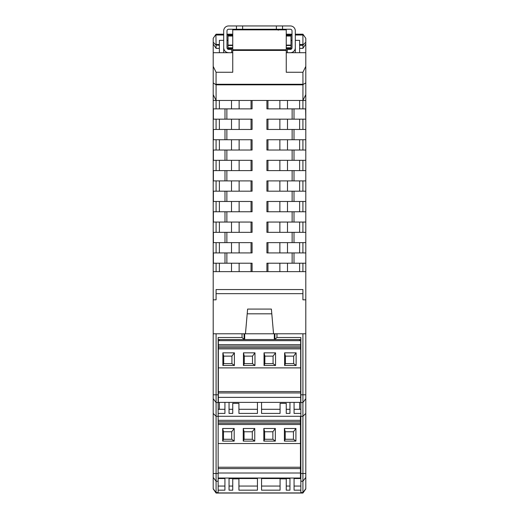 <?xml version="1.0" encoding="UTF-8"?>
<svg xmlns="http://www.w3.org/2000/svg" width="519" height="519" viewBox="0 0 519 519"><rect width="100%" height="100%" fill="white"/><g stroke="black" fill="none" stroke-linecap="round" stroke-linejoin="round"><path stroke-width="0.78" d="M305.801 100.439L305.801 333.782L245.455 333.782L247.615 309.077L271.385 309.077L273.545 333.782M295.305 35.007L302.921 35.007L303.09 34.423L305.801 38.296L305.801 100.446L266.909 100.446L266.909 108.873L292.139 108.873L292.139 119.169L266.909 119.169L266.909 129.458L292.139 129.458L292.139 139.747L266.909 139.747L266.909 150.03L292.139 150.03L292.139 160.319L266.909 160.319L266.909 170.608L292.139 170.608L292.139 180.897L266.909 180.897L266.909 191.187L292.139 191.187L292.139 201.476L266.909 201.476L266.909 211.765L292.139 211.765L292.139 222.054L266.909 222.054L266.909 232.343L292.139 232.343L292.139 242.633L266.909 242.633L266.909 252.922L292.139 252.922L292.139 263.204L266.909 263.204L266.909 271.638L305.801 271.638M302.921 129.458L302.921 119.169M305.801 119.169L305.607 108.873L292.139 108.873M292.139 119.169L305.607 119.169M213.199 100.439L213.199 333.782L245.455 333.782M302.921 35.007L302.921 44.504L299.625 44.504L299.625 52.698M299.625 44.504L299.625 40.352L295.305 40.352M299.625 129.458L299.625 119.169M299.625 108.873L299.625 100.446M299.625 339.543L299.625 340.659M299.625 402.387L299.625 409.296M299.625 271.638L299.625 263.204M299.625 252.922L299.625 242.633M299.625 232.343L299.625 222.054M299.625 211.765L299.625 201.476M299.625 191.187L299.625 180.897M299.625 170.608L299.625 160.319M299.625 150.03L299.625 139.747M216.079 44.504L215.975 44.978L213.199 42.201L213.199 38.296L215.91 34.423L216.079 44.504L219.375 44.504L219.375 40.352L223.695 40.352M226.991 40.352L228.016 40.352M290.984 40.352L292.009 40.352M219.375 44.504L219.375 52.698M215.975 44.978L219.375 45.283M216.079 108.873L216.079 100.446L213.199 100.446L213.199 43.998L216.079 48.377L216.079 45.283M213.199 43.998L213.199 42.201M216.079 48.377L219.375 48.377M216.079 129.458L216.079 119.169M213.199 129.458L252.091 129.458L252.091 119.169L226.861 119.169L226.861 108.873L252.091 108.873L252.091 100.446L266.909 100.446M231.513 129.458L231.513 119.169M213.199 119.169L226.861 119.169M213.199 94.627L216.079 100.446L252.091 100.446M219.375 108.873L219.375 100.446M213.199 108.873L226.861 108.873M231.513 108.873L231.513 100.446L227.037 100.446M239.129 108.873L239.129 100.446M251.047 108.873L251.047 100.446M305.801 94.627L302.921 100.446L302.96 84.578L305.801 82.897M213.199 139.747L252.091 139.747L252.091 150.03L213.199 150.03M213.199 160.319L252.091 160.319L252.091 170.608L213.199 170.608M213.199 180.897L252.091 180.897L252.091 191.187L213.199 191.187M213.199 201.476L252.091 201.476L252.091 211.765L213.199 211.765M213.199 222.054L252.091 222.054L252.091 232.343L213.199 232.343M213.199 242.633L252.091 242.633L252.091 252.922L213.199 252.922M213.199 263.204L252.091 263.204L252.091 271.638L266.909 271.638M216.079 100.446L216.079 84.844L302.921 84.844M213.199 82.897L216.079 84.844M213.199 66.38L216.079 72.258L216.04 84.578M232.752 29.849L286.248 29.849L232.752 29.654L232.752 72.258L216.079 72.258M213.199 52.698L232.752 52.698M286.248 52.698L305.801 52.698M231.721 52.698L231.721 49.409L228.632 49.409A1.648 1.648 0 0 1 226.991 47.761A1.648 1.648 0 0 0 228.016 49.286L228.016 48.585L232.752 48.585M232.752 35.623L228.016 35.623L228.016 48.585M295.285 30.478L295.305 30.887A4.937 4.937 0 0 0 290.368 25.95L282.544 25.95L282.544 29.239L290.368 29.239A1.648 1.648 0 0 1 292.009 30.887L292.009 47.761A1.648 1.648 0 0 1 290.984 49.286L290.984 35.623L286.248 35.623M286.248 29.849L286.248 72.258L302.921 72.258L305.801 66.38M219.375 129.458L219.375 119.169M219.375 150.03L219.375 139.747M219.375 170.608L219.375 160.319M219.375 191.187L219.375 180.897M219.375 211.765L219.375 201.476M219.375 232.343L219.375 222.054M219.375 252.922L219.375 242.633M219.375 271.638L219.375 263.204M219.375 339.543L219.375 340.659M219.375 402.387L219.375 409.296M291.963 100.446L287.487 100.446L287.487 108.873M216.079 34.183L223.695 34.183M226.991 34.183L232.752 34.183M286.248 34.183L292.009 34.183M295.305 34.183L302.921 34.183M305.801 43.998L302.921 48.377L303.025 44.978L305.801 42.201M303.025 44.978L302.921 44.504M302.921 48.377L299.625 48.377M213.199 299.833L216.079 299.833L216.079 289.544L302.921 289.544L302.921 299.833L305.801 299.833M252.091 271.638L213.199 271.638M231.513 271.638L231.513 263.204M216.079 271.638L216.079 263.204M231.513 252.922L231.513 242.633M216.079 252.922L216.079 242.633M231.513 232.343L231.513 222.054M216.079 232.343L216.079 222.054M251.047 232.343L251.047 222.054M239.129 232.343L239.129 222.054M231.513 211.765L231.513 201.476M216.079 211.765L216.079 201.476M251.047 211.765L251.047 201.476M239.129 211.765L239.129 201.476M231.513 191.187L231.513 180.897M216.079 191.187L216.079 180.897M251.047 191.187L251.047 180.897M239.129 191.187L239.129 180.897M231.513 170.608L231.513 160.319M216.079 170.608L216.079 160.319M251.047 170.608L251.047 160.319M239.129 170.608L239.129 160.319M231.513 150.03L231.513 139.747M216.079 150.03L216.079 139.747M251.047 150.03L251.047 139.747M239.129 150.03L239.129 139.747M251.047 252.922L251.047 242.633M239.129 252.922L239.129 242.633M251.047 271.638L251.047 263.204M239.129 271.638L239.129 263.204M300.858 465.478L300.449 465.478M290.984 48.585L286.248 48.585M302.921 72.258L302.96 84.578M251.047 129.458L251.047 119.169M239.129 129.458L239.129 119.169M267.953 108.873L267.953 100.446M302.921 108.873L302.921 100.446M305.801 263.204L305.801 252.922M305.801 242.633L305.801 232.343M305.801 222.054L305.801 211.765M305.801 201.476L305.801 191.187M305.801 180.897L305.801 170.608M305.801 160.319L305.801 150.03M305.801 139.747L305.801 129.458M292.139 263.204L294.007 263.204L294.007 252.922L292.139 252.922M294.007 252.922L305.607 252.922M302.921 252.922L302.921 242.633M292.139 242.633L305.607 242.633M287.487 252.922L287.487 242.633M279.871 252.922L279.871 242.633M267.953 252.922L267.953 242.633M294.007 242.633L294.007 232.343L292.139 232.343M305.607 222.054L292.139 222.054M294.007 222.054L294.007 211.765L292.139 211.765M305.607 201.476L292.139 201.476M294.007 201.476L294.007 191.187L292.139 191.187M305.607 180.897L292.139 180.897M294.007 180.897L294.007 170.608L292.139 170.608M305.607 160.319L292.139 160.319M294.007 160.319L294.007 150.03L292.139 150.03M305.607 139.747L292.139 139.747M294.007 139.747L294.007 129.458L292.139 129.458M294.007 263.204L305.607 263.204M294.007 232.343L305.607 232.343M294.007 211.765L305.607 211.765M294.007 191.187L305.607 191.187M294.007 170.608L305.607 170.608M294.007 150.03L305.607 150.03M294.007 129.458L305.607 129.458M287.487 271.638L287.487 263.204M279.871 271.638L279.871 263.204M267.953 271.638L267.953 263.204M302.921 271.638L302.921 263.204M302.921 232.343L302.921 222.054M287.487 232.343L287.487 222.054M279.871 232.343L279.871 222.054M267.953 232.343L267.953 222.054M302.921 211.765L302.921 201.476M287.487 211.765L287.487 201.476M279.871 211.765L279.871 201.476M267.953 211.765L267.953 201.476M302.921 191.187L302.921 180.897M287.487 191.187L287.487 180.897M279.871 191.187L279.871 180.897M267.953 191.187L267.953 180.897M302.921 170.608L302.921 160.319M287.487 170.608L287.487 160.319M279.871 170.608L279.871 160.319M267.953 170.608L267.953 160.319M302.921 150.03L302.921 139.747M287.487 150.03L287.487 139.747M279.871 150.03L279.871 139.747M267.953 150.03L267.953 139.747M267.953 129.458L267.953 119.169M279.871 129.458L279.871 119.169M287.487 129.458L287.487 119.169M279.871 108.873L279.871 100.446M218.142 337.486L218.142 492.92L300.858 492.92L300.858 416.296L216.079 416.296L216.079 333.782L242.042 333.782L242.042 337.486L218.142 337.486M305.801 333.782L305.801 394.803L302.921 394.803L302.921 333.782L276.958 333.782L276.958 337.486L300.858 337.486L300.858 416.296L302.921 416.296L305.801 413.416L305.801 488.937L302.921 493.05L302.921 492.55L300.858 492.55M232.752 486.056L229.048 486.056M257.443 486.056L238.922 486.056M224.928 486.056L218.142 486.056M289.952 486.056L286.248 486.056M280.078 486.056L261.557 486.056M300.858 486.056L294.072 486.056M289.952 478.031L289.952 490.17L286.248 490.17L286.248 478.849L280.078 478.849L280.078 490.17L261.557 490.17L261.557 478.031M257.443 478.031L257.443 490.17L238.922 490.17L238.922 478.849L232.752 478.849L232.752 490.17L229.048 490.17L229.048 478.031M257.443 402.387L257.443 413.409L238.922 413.409L238.922 403.334L232.752 403.334L232.752 413.409L229.048 413.409L229.048 402.387M257.443 409.296L238.922 409.296M232.752 409.296L229.048 409.296M224.928 402.387L224.928 413.409L218.142 413.409M224.928 409.296L218.142 409.296M305.801 394.803L305.801 413.416M244.683 333.782L244.683 339.543L244.112 339.543L242.042 337.486M244.683 339.543L274.317 339.543L274.317 333.782M300.858 339.543L274.317 339.543M274.888 339.543L274.908 333.782M276.958 337.486L274.908 339.368M300.858 394.803L302.921 394.803L302.921 492.55L305.801 488.684M305.801 488.937L302.921 493.05L216.079 493.05L216.079 416.296L213.199 413.416L213.199 333.782M224.928 478.031L224.928 490.17L218.142 490.17M300.858 490.17L294.072 490.17L294.072 478.031M213.199 488.937L216.079 493.05L213.199 488.937L213.199 413.416M244.112 339.543L218.142 339.543M289.952 402.387L289.952 413.409L286.248 413.409L286.248 403.334L280.078 403.334L280.078 413.409L261.557 413.409L261.557 402.387M300.858 413.409L294.072 413.409L294.072 402.387M280.078 409.296L261.557 409.296M289.952 409.296L286.248 409.296M300.858 409.296L294.072 409.296M282.544 25.95L242.626 25.95L242.626 29.239L282.544 29.239M242.626 25.95L236.456 25.95L236.456 29.239L242.626 29.239M226.991 47.761L226.991 30.887A1.648 1.648 0 0 1 228.632 29.239L236.456 29.239M278.223 30.219L279.469 29.239M239.272 29.239L240.608 29.654M292.009 30.887L291.957 30.478L292.009 30.887M236.456 25.95L228.632 25.95A4.937 4.937 0 0 0 223.695 30.887L223.695 52.698M228.632 52.698C225.759 52.445 224.111 50.881 223.702 48.014M292.009 47.761A1.648 1.648 0 0 1 290.368 49.409L287.279 49.409L287.279 52.698M295.305 30.887L295.305 47.761A4.937 4.937 0 0 1 290.368 52.698M223.695 30.887L223.715 30.478M295.305 47.761L295.305 52.698M227.043 30.478L226.991 30.887L227.043 30.478M218.343 402.387L218.343 340.659L300.657 340.659L300.657 402.387L218.343 402.387M218.343 397.366L300.657 397.366M218.343 392.948L300.657 392.948M218.343 391.592L300.657 391.592M218.343 367.887L300.657 367.887M218.343 348.872L300.657 348.872M254.972 352.836L243.45 352.836L243.45 365.473L254.972 365.473L254.972 352.836L252.506 356.131L252.506 363.618L254.972 365.473M275.55 352.836L264.028 352.836L264.028 365.473L275.55 365.473L275.55 352.836L273.078 356.131L273.078 363.618L275.55 365.473M296.128 352.836L284.607 352.836L284.607 365.473L296.128 365.473L296.128 352.836L293.657 356.131L293.657 363.618L296.128 365.473M234.393 352.836L222.872 352.836L222.872 365.473L234.393 365.473L234.393 352.836L231.928 356.131L231.928 363.618L234.393 365.473M218.343 347.6L300.657 347.6M218.343 346.115L300.657 346.115M218.343 344.674L300.657 344.674M243.45 365.473L244.274 363.618L244.274 356.131L252.506 356.131M243.45 352.836L244.274 356.131M252.506 363.618L244.274 363.618M264.028 365.473L264.852 363.618L264.852 356.131L273.078 356.131M264.028 352.836L264.852 356.131M273.078 363.618L264.852 363.618M284.607 365.473L285.424 363.618L285.424 356.131L293.657 356.131M284.607 352.836L285.424 356.131M293.657 363.618L285.424 363.618M222.872 365.473L223.695 363.618L223.695 356.131L231.928 356.131M222.872 352.836L223.695 356.131M231.928 363.618L223.695 363.618M280.078 478.031L280.078 478.524L261.557 478.524M300.657 465.478L300.449 467.288M300.657 467.288L300.657 478.524L294.072 478.524M218.343 478.031L218.343 478.524L224.928 478.524M232.752 478.031L232.752 478.524L229.048 478.524M286.248 478.031L286.248 478.524L289.952 478.524M257.443 478.524L232.752 478.524M280.078 478.524L286.248 478.524M238.922 478.031L238.922 478.524M218.142 478.031L300.449 478.031L300.449 416.296M218.142 473.01L300.449 473.01M218.142 468.592L300.449 468.592M218.142 467.236L300.449 467.236M218.142 443.531L300.449 443.531M218.142 424.516L300.449 424.516M254.764 428.48L243.242 428.48L243.242 441.111L254.764 441.111L254.764 428.48L252.299 431.769L252.299 439.262L254.764 441.111M275.342 428.48L263.821 428.48L263.821 441.111L275.342 441.111L275.342 428.48L272.877 431.769L272.877 439.262L275.342 441.111M295.921 428.48L284.399 428.48L284.399 441.111L295.921 441.111L295.921 428.48L293.449 431.769L293.449 439.262L295.921 441.111M234.192 428.48L222.664 428.48L222.664 441.111L234.192 441.111L234.192 428.48L231.721 431.769L231.721 439.262L234.192 441.111M218.142 423.238L300.449 423.238M218.142 421.759L300.449 421.759M218.142 420.319L300.449 420.319M243.242 441.111L244.066 439.262L244.066 431.769L252.299 431.769M243.242 428.48L244.066 431.769M252.299 439.262L244.066 439.262M263.821 441.111L264.645 439.262L264.645 431.769L272.877 431.769M263.821 428.48L264.645 431.769M272.877 439.262L264.645 439.262M284.399 441.111L285.223 439.262L285.223 431.769L293.449 431.769M284.399 428.48L285.223 431.769M293.449 439.262L285.223 439.262M222.664 441.111L223.488 439.262L223.488 431.769L231.721 431.769M222.664 428.48L223.488 431.769M231.721 439.262L223.488 439.262M216.079 35.007L223.695 35.007M226.991 35.007L232.752 35.007M286.248 35.007L292.009 35.007M226.861 139.747L226.861 129.458M226.861 160.319L226.861 150.03M226.861 180.897L226.861 170.608M226.861 201.476L226.861 191.187M226.861 222.054L226.861 211.765M226.861 242.633L226.861 232.343M226.861 263.204L226.861 252.922M302.921 45.283L299.625 45.283M213.393 263.204L213.393 252.922M213.393 242.633L213.393 232.343M213.393 222.054L213.393 211.765M213.393 201.476L213.393 191.187M213.393 180.897L213.393 170.608M213.393 160.319L213.393 150.03M213.393 139.747L213.393 129.458M213.393 119.169L213.393 108.873M224.993 263.204L224.993 252.922M224.993 242.633L224.993 232.343M224.993 222.054L224.993 211.765M224.993 201.476L224.993 191.187M224.993 180.897L224.993 170.608M224.993 160.319L224.993 150.03M224.993 139.747L224.993 129.458M224.993 119.169L224.993 108.873M216.079 293.657L302.921 293.657M271.8 313.813L247.2 313.813M290.984 47.761L286.248 47.761M290.984 45.51L286.248 45.51M290.984 45.101L286.248 45.101M290.984 36.032L286.248 36.032M216.079 84.26L302.921 84.26M232.752 50.414L286.248 50.414M232.752 49.779L286.248 49.779M228.016 36.032L232.752 36.032M228.016 45.101L232.752 45.101M228.016 45.51L232.752 45.51M228.016 47.761L232.752 47.761M294.007 119.169L294.007 108.873M244.092 339.368L244.092 333.782M218.142 394.803L213.199 394.803M305.801 398.676L302.921 402.543L300.858 402.543M305.801 473.503L300.858 473.503M305.801 477.376L302.921 481.243L300.858 481.243M218.142 492.55L216.079 492.55L213.199 488.684M213.199 398.676L216.079 402.543L218.142 402.543M213.199 473.503L218.142 473.503M218.142 481.243L216.079 481.243L213.199 477.376M276.374 25.95L276.374 29.239"/></g></svg>
